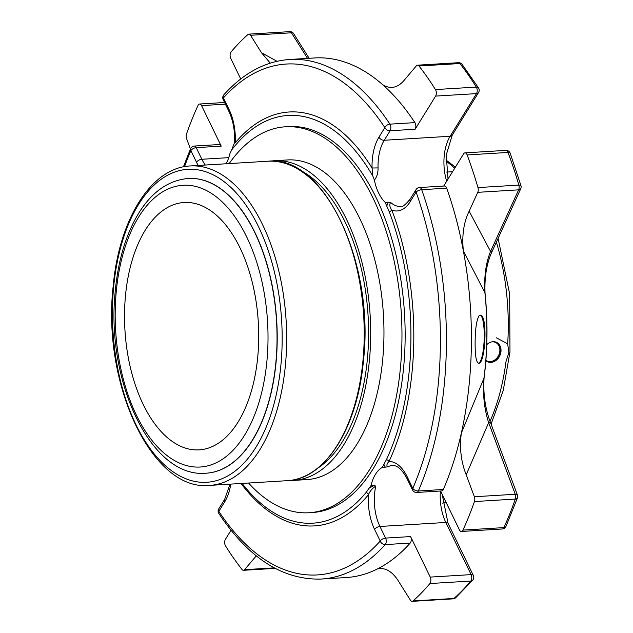 <?xml version="1.0" encoding="UTF-8"?>
<svg xmlns="http://www.w3.org/2000/svg" width="633" height="633" viewBox="0 0 633 633"><rect width="100%" height="100%" fill="white"/><g stroke="black" fill="none" stroke-linecap="round" stroke-linejoin="round"><path stroke-width="0.95" d="M180.081 446.012A123.918 66.797 -93.5 0 0 199.134 449.865A123.918 66.797 -93.5 0 0 258.296 322.126A123.918 66.797 -93.5 0 0 184.108 202.489A123.918 66.797 -93.5 0 0 124.559 312.615A123.918 66.797 -93.5 0 0 180.081 446.012M491.706 341.891A10.191 8.237 -64.9 0 1 499.326 353.657A10.191 8.237 -64.9 0 1 485.883 360.312M442.19 495.615A18.808 3.743 -10.9 0 1 442.744 495.497M446.115 502.46A18.808 3.743 -10.9 0 1 442.586 503.108M496.074 342.176A10.682 8.633 -64.9 0 1 500.094 351.086A10.682 8.633 -64.9 0 1 487.038 361.498M485.859 360.675A10.682 8.633 115.1 0 0 487.473 361.72A10.682 8.633 115.1 0 0 499.817 355.699A10.682 8.633 115.1 0 0 496.517 342.366A10.682 8.633 115.1 0 0 492.988 341.709A10.682 8.633 115.1 0 0 486.761 344.692M496.407 337.8L507.69 343.846A162.839 87.781 -93.5 0 0 496.375 242.123M490.045 421.254A162.839 87.781 -93.5 0 0 505.957 361.815L508.845 352.636L507.69 343.846M452.571 171.709L446.645 172.065M218.852 513.505A4.344 2.667 -33.3 0 1 218.828 511.345A4.344 2.904 -148.3 0 1 218.781 508.837A4.344 4.344 0 0 0 218.852 513.505C248.832 558.346 282.967 580.192 321.263 579.053L346.275 577.533A260.266 140.297 -93.5 0 0 377.387 568.948C385.584 567.136 392.943 571.741 399.478 582.764L410.437 600.203A4.344 2.342 86.5 0 0 412.146 601.35L453.038 598.865A4.344 4.344 0 0 0 455.649 597.789A4.344 3.371 -131.4 0 1 453.924 598.47A4.344 2.342 86.5 0 1 453.038 598.865M517.406 495.006A4.344 1.796 159.6 0 0 515.246 494.27A4.344 2.342 86.5 0 1 515.689 496.952A4.344 2.342 86.5 0 1 515.341 499.073A4.344 2.255 19.4 0 0 517.438 497.957A4.344 4.344 0 0 0 517.406 495.006L490.812 423.382A4.344 1.796 159.6 0 0 488.652 422.646C484.237 408.95 482.67 394.137 483.96 378.202A208.566 112.429 -93.5 0 0 484.918 292.675L463.388 250.977C461.75 235.682 463.665 222.42 469.148 211.2L490.559 251.404C485.867 262.932 483.984 276.692 484.918 292.675L485.02 292.723C487.932 321.722 487.616 350.144 484.071 377.98A4.344 1.219 -172.7 0 1 483.96 378.202L461.354 433.059A260.266 140.297 -93.5 0 0 463.388 250.977A260.266 140.297 86.5 0 0 446.7 188.175L421.697 189.694A4.344 2.342 -93.5 0 0 419.489 187.526A4.344 4.344 0 0 0 416.063 189.576A4.344 2.904 31.7 0 0 416.103 192.076A4.344 1.717 -19.5 0 1 421.697 189.694A260.266 140.297 -93.5 0 1 418.334 490.994A4.344 2.508 -156.6 0 1 412.795 488.352A4.344 2.223 154.1 0 0 412.542 490.021A4.344 4.344 0 0 0 416.712 492.458A4.344 2.342 -93.5 0 0 418.334 490.994L443.337 489.475A260.266 140.297 -93.5 0 0 461.354 433.059C459.376 447.697 460.99 461.607 466.205 474.79L474.354 496.747A4.344 2.342 86.5 0 1 474.457 501.558A312.101 168.243 86.5 0 1 462.952 530.09A4.344 2.342 86.5 0 1 461.37 531.467A4.344 2.342 86.5 0 1 459.416 529.876L440.568 491.01M479.126 315.677C476.443 320.132 475.106 329.698 475.114 344.368C475.169 356.055 476.309 362.345 478.524 363.223C485.479 364.988 487.972 314 480.194 315.179L479.126 315.677M520.959 185.683A4.344 1.416 163.8 0 0 518.846 185.089A4.344 2.342 86.5 0 1 519.147 187.336A4.344 2.342 86.5 0 1 518.641 189.845A4.344 2.572 24.5 0 0 520.745 188.705A4.344 4.344 0 0 0 520.959 185.683L510.19 153.194A4.344 4.344 0 0 0 505.862 150.385A4.344 2.342 86.5 0 1 508.03 152.45A4.344 1.804 -20.5 0 1 510.19 153.194M435.441 89.57L476.325 87.085A4.344 2.342 86.5 0 1 477.219 90.693A4.344 2.342 86.5 0 1 476.491 93.613A4.344 2.904 31.7 0 0 478.556 92.545A4.344 4.344 0 0 0 478.548 87.963A4.344 2.595 148 0 0 476.325 87.085A312.101 168.243 -93.5 0 0 459.89 63.537A4.344 2.88 -38.1 0 1 462.082 64.36A4.344 4.344 0 0 0 458.395 62.699A4.344 2.342 86.5 0 1 459.89 63.537L419.006 66.014A312.101 168.243 86.5 0 1 435.441 89.57A4.344 2.342 86.5 0 1 435.607 96.097L415.129 129.235L390.126 130.754A4.344 2.342 -93.5 0 0 390.846 127.834A4.344 2.342 -93.5 0 0 389.904 124.147A4.344 2.667 146.7 0 0 384.84 127.621A4.344 2.904 31.7 0 0 390.126 130.754L384.247 140.265A4.344 2.904 -148.3 0 1 378.969 137.132L384.84 127.621A255.922 137.954 -93.5 0 0 223.441 97.909A4.344 3.228 -138.1 0 1 223.86 94.784A4.344 4.344 0 0 0 223.188 99.579A4.344 2.223 -25.9 0 1 223.441 97.909L229.083 109.533A4.344 2.223 154.1 0 0 228.822 111.21L223.188 99.579M419.006 66.014A4.344 2.342 86.5 0 0 417.511 65.183A4.344 2.342 86.5 0 0 416.395 65.816L405.104 79.149C398.347 87.742 390.909 89.625 382.791 84.798A260.266 140.297 -93.5 0 0 314.712 57.951L289.708 59.47C265.472 61.203 243.523 72.969 223.86 94.784M240.73 78.967L230.744 58.386A4.344 2.342 86.5 0 1 231.061 51.946A312.101 168.243 86.5 0 1 247.954 34.53A4.344 2.342 86.5 0 1 248.832 34.135A4.344 2.342 86.5 0 1 250.549 35.282L291.441 32.797A4.344 2.603 -32.1 0 1 293.665 33.676A4.344 4.344 0 0 0 289.724 31.65A4.344 2.342 86.5 0 1 291.441 32.797L307.519 58.394M474.354 496.747L515.246 494.27L488.652 422.646L466.205 474.79M462.952 530.09L503.844 527.606A4.344 2.342 86.5 0 1 502.262 528.982A4.344 4.344 0 0 0 505.941 526.466A4.344 2.579 -155.3 0 1 503.844 527.606A312.101 168.243 -93.5 0 0 515.341 499.073L474.457 501.558M473.334 575.46A4.344 2.223 154.1 0 0 471.126 574.614A4.344 2.342 86.5 0 1 471.783 577.787A4.344 2.342 86.5 0 1 470.81 581.054A4.344 3.181 40 0 0 472.756 580.152A4.344 4.344 0 0 0 473.334 575.46L448.045 523.309A4.344 2.223 154.1 0 0 445.83 522.462L471.126 574.614L430.234 577.098A4.344 2.342 86.5 0 1 429.926 583.539A312.101 168.243 86.5 0 1 413.033 600.954A4.344 2.342 86.5 0 1 412.146 601.35M430.234 577.098L410.588 536.57L385.576 538.09A4.344 2.223 154.1 0 0 380.227 541.057A4.344 3.228 41.9 0 0 385.212 544.594A4.344 2.342 -93.5 0 0 386.233 541.27A4.344 2.342 -93.5 0 0 385.576 538.09L379.942 526.466A4.344 2.223 154.1 0 0 374.594 529.433L380.227 541.057A255.922 137.954 -93.5 0 1 218.828 511.345L224.699 501.834A41.683 22.471 -93.5 0 0 230.784 484.103M377.387 568.948A260.266 140.297 -93.5 0 0 410.216 543.074L385.212 544.594A260.266 140.297 -93.5 0 1 321.263 579.053M255.882 556.328L244.591 569.668A4.344 2.342 86.5 0 1 243.476 570.301A4.344 2.342 86.5 0 1 241.98 569.463A312.101 168.243 86.5 0 1 225.546 545.915A4.344 2.342 86.5 0 1 225.38 539.387L231.013 530.272M190.541 148.668A4.344 2.508 23.4 0 0 190.873 150.614A4.344 2.223 -25.9 0 1 196.222 147.647A4.344 2.342 -93.5 0 0 194.26 146.057A4.344 4.344 0 0 0 190.541 148.668L183.42 166.859M190.422 148.945L186.632 138.73A4.344 2.342 86.5 0 1 186.529 133.927A312.101 168.243 86.5 0 1 198.034 105.394A4.344 2.342 86.5 0 1 199.609 104.018A4.344 2.342 86.5 0 1 201.571 105.608L221.226 146.128L196.222 147.647L201.856 159.271A4.344 2.223 154.1 0 0 196.507 162.238L190.873 150.614A255.922 137.954 -93.5 0 0 184.535 166.645M250.549 35.282L261.508 52.721L277.025 61.282M270.259 63.118L261.508 52.721M382.791 84.798A260.266 140.297 86.5 0 1 414.908 122.628A4.344 2.342 86.5 0 1 415.129 129.235M443.709 186.055L463.609 153.843A4.344 2.342 86.5 0 1 464.978 152.869A4.344 2.342 86.5 0 1 467.138 154.935A312.101 168.243 86.5 0 1 477.955 187.574A4.344 2.342 86.5 0 1 477.757 192.329L469.148 211.2M485.02 292.723C484.395 276.13 486.943 261.975 492.664 250.257A4.344 2.572 -155.5 0 1 490.559 251.404L518.641 189.845L477.757 192.329M443.337 489.475A4.344 2.342 86.5 0 1 441.723 490.939L416.712 492.458M410.588 536.57A4.344 2.342 86.5 0 1 410.216 543.074M194.26 146.057L219.263 144.538A4.344 2.342 86.5 0 1 221.226 146.128M419.489 187.526L444.501 186.007A4.344 2.342 86.5 0 1 446.7 188.175M373.968 485.487L370.954 485.669A203.549 109.723 86.5 0 1 369.047 488.241L373.968 485.487L375.796 486.097C372.244 488.407 369.799 491.271 368.477 494.69A41.683 22.471 -93.5 0 0 374.594 529.433M478.556 92.545L452.207 135.185A4.344 2.904 -148.3 0 1 450.142 136.261L384.247 140.265A37.347 20.129 -93.5 0 0 378.051 167.927L372.054 168.006A207.885 112.065 -93.5 0 0 235.278 142.829A4.344 0.728 -177.2 0 1 234.59 142.393C235.017 130.707 233.094 120.31 228.822 111.21M388.211 202.196L385.196 202.378A203.549 109.723 86.5 0 1 386.747 206.113L388.211 202.196L390.624 202.449C389.248 204.514 389.651 207.07 391.827 210.132A41.683 22.471 -93.5 0 0 410.231 201.587A4.344 2.904 31.7 0 1 410.184 199.078L416.063 189.576M386.747 206.113L389.232 211.707A203.984 109.96 -93.5 0 1 386.462 459.59A3.26 1.946 -154.9 0 1 389.018 461.449C386.787 463.791 386.336 465.595 387.681 466.869L382.237 467.407A37.347 20.129 86.5 0 0 370.954 485.669M369.047 488.241L366.198 492.387A3.26 2.374 -140.5 0 1 368.477 494.69A206.801 111.479 -93.5 0 1 241.046 483.485M242.099 483.422A203.984 109.96 -93.5 0 0 271.399 511.227A203.984 109.96 -93.5 0 0 366.198 492.387M378.051 167.927C378.138 172.896 376.912 176.963 374.38 180.12L372.861 176.116A204.499 110.237 -93.5 0 0 233.435 147.703A204.499 110.237 -93.5 0 0 231.567 150.1L229.961 153.534A37.347 20.129 86.5 0 1 226.052 163.773M372.861 176.116L372.054 168.006A41.683 22.471 -93.5 0 1 378.969 137.132M385.196 202.378A37.347 20.129 86.5 0 1 374.38 180.12M389.232 211.707A3.26 1.377 159.2 0 0 391.827 210.132A206.801 111.479 -93.5 0 1 389.018 461.449A41.683 22.471 -93.5 0 1 407.161 476.72L412.795 488.352A255.922 137.954 -93.5 0 0 416.103 192.076L410.231 201.587M385.26 467.217L383.867 464.258A203.549 109.723 86.5 0 1 382.237 467.407M386.462 459.59L383.867 464.258M285.554 126.774L288.743 126.576A193.342 104.223 86.5 0 1 318.47 132.59A193.342 104.223 86.5 0 1 405.104 340.72A193.342 104.223 86.5 0 1 312.188 512.548L308.991 512.746A193.342 104.223 -93.5 0 0 401.306 313.438A193.342 104.223 -93.5 0 0 285.554 126.774A193.342 104.223 -93.5 0 0 229.178 163.583M188.238 178.474A147.639 79.584 86.5 0 1 188.333 178.466A147.639 79.584 86.5 0 1 211.026 183.056A147.639 79.584 86.5 0 1 277.183 341.986A147.639 79.584 86.5 0 1 206.231 473.199A147.639 79.584 86.5 0 1 206.144 473.207M299.733 170.024A156.272 84.236 86.5 0 1 368.066 315.463A156.272 84.236 86.5 0 1 317.837 468.096M289.708 480.463A160.125 86.317 -93.5 0 0 293.688 480.392A160.125 86.317 -93.5 0 0 370.139 315.337A160.125 86.317 -93.5 0 0 274.279 160.742A160.125 86.317 -93.5 0 0 270.315 161.154M274.279 160.742L287.564 159.935A160.125 86.317 86.5 0 1 312.18 164.912A160.125 86.317 86.5 0 1 383.93 337.278A160.125 86.317 86.5 0 1 306.981 479.585L293.688 480.392M248.579 483.026A193.342 104.223 -93.5 0 0 308.991 512.746M478.508 363.223A24.046 5.032 92 0 0 484.182 339.138A24.046 5.032 92 0 0 480.099 315.179M454.708 168.251A162.839 87.781 -93.5 0 0 445.917 161.067M413.033 600.954L453.924 598.47A312.101 168.243 -93.5 0 0 470.81 581.054L429.926 583.539M244.591 569.668L274.224 567.872M414.908 122.628L389.904 124.147A260.266 140.297 -93.5 0 0 289.708 59.47M477.955 187.574L518.846 185.089A312.101 168.243 -93.5 0 0 508.03 152.45L467.138 154.935M218.781 508.837L224.66 499.334A4.344 2.904 31.7 0 0 224.699 501.834M225.403 104.16L201.571 105.608M446.669 181.267A37.347 20.129 -93.5 0 1 450.142 136.261L476.491 93.613L435.607 96.097M412.542 490.021L406.9 478.398A4.344 2.223 -25.9 0 1 407.161 476.72M440.378 491.026A37.347 20.129 -93.5 0 0 445.83 522.462L379.942 526.466A37.347 20.129 -93.5 0 1 375.796 486.097M196.507 162.238A41.683 22.471 -93.5 0 0 198.232 165.466M228.766 157.641L201.856 159.271A37.347 20.129 -93.5 0 0 205.29 165.039M235.278 142.829A41.683 22.471 -93.5 0 0 229.083 109.533M390.624 202.449A37.347 20.129 -93.5 0 0 400.515 206.413C401.963 207.513 405.191 205.076 410.184 199.078M406.9 478.398C401.923 469.314 397.041 465.041 392.262 465.579A37.347 20.129 -93.5 0 0 387.681 466.869M204.768 189.694A141.127 76.071 -93.5 0 0 119.859 363.943A141.127 76.071 -93.5 0 0 250.241 424.885A141.127 76.071 -93.5 0 0 204.768 189.694M210.844 183.064A147.639 79.584 -93.5 0 0 188.151 178.474C167.215 180.452 149.974 193.302 136.427 217.048C124.733 238.016 117.603 263.478 115.032 293.427C106.352 382.142 151.232 478.501 206.049 473.207A147.639 79.584 -93.5 0 0 277.001 342.002A147.639 79.584 -93.5 0 0 210.844 183.064M113.663 286.749A156.755 84.498 86.5 0 1 251.728 214.089A156.755 84.498 86.5 0 1 226.448 476.657A156.755 84.498 86.5 0 1 113.663 286.749M209.721 485.384C152.244 491.952 101.897 384.033 113.165 286.274C119.067 219.469 151.176 167.539 190.319 165.949A160.014 86.254 86.5 0 1 286.116 320.44A160.014 86.254 86.5 0 1 209.721 485.384L287.295 480.676A160.014 86.254 -93.5 0 0 362.946 360.85A160.014 86.254 -93.5 0 0 267.894 161.233C323.732 154.254 374.942 262.426 363.453 360.683C357.566 427.789 325.212 479.363 287.295 480.676M491.081 424.11L503.227 390.537L509.976 351.893L509.66 293.957L498.092 238.356M455.404 167.128L445.941 159.967M243.476 570.301L275.165 568.371M248.832 34.135L289.724 31.65M417.511 65.183L458.395 62.699M472.756 580.152L455.649 597.789M517.438 497.957L505.941 526.466M484.071 377.98C483.05 394.185 485.297 409.314 490.812 423.382M492.664 250.257L520.745 188.705M462.082 64.36L478.548 87.963M309.126 58.291L293.665 33.676M461.37 531.467L502.262 528.982M199.609 104.018L224.596 102.499M464.978 152.869L505.862 150.385M442.198 494.389L448.045 523.309M229.993 484.158L224.66 499.334M452.207 135.185L446.249 155.014L448.014 179.084M231.662 149.981L234.59 142.393M190.319 165.949L267.894 161.233"/></g></svg>
